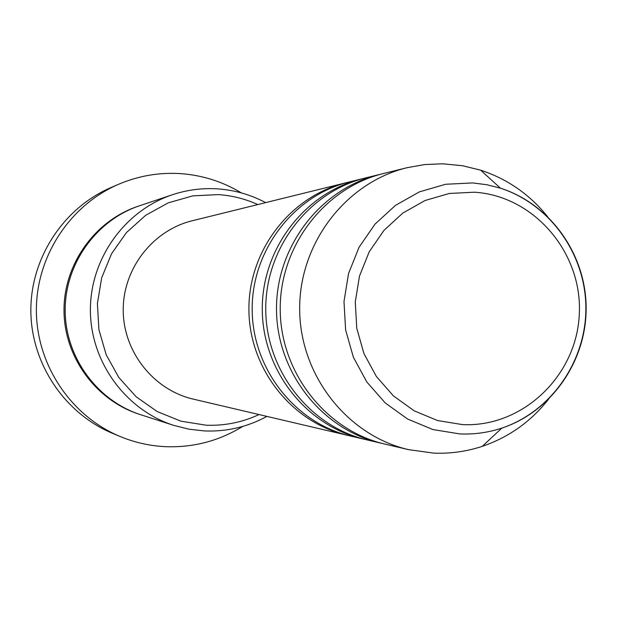 <?xml version="1.0" encoding="UTF-8"?>
<svg xmlns="http://www.w3.org/2000/svg" width="617" height="617" viewBox="0 0 617 617"><rect width="100%" height="100%" fill="white"/><g stroke="black" fill="none" stroke-linecap="round" stroke-linejoin="round"><path stroke-width="0.93" d="M257.806 204.566C245.234 198.851 232.054 195.535 218.264 194.61L192.789 195.867L168.179 202.87L145.689 215.294L126.477 232.547L111.546 253.749L101.674 277.843L97.386 303.587L98.913 329.655L106.17 354.698L118.78 377.434L136.064 396.7L157.134 411.516L180.889 421.172L206.109 425.198C224.627 425.923 242.273 422.375 259.04 414.555M266.914 416.406C247.556 426.918 226.84 431.769 204.782 430.959L189.072 429.208L173.716 425.368C125.683 409.997 90.622 362.04 90.391 310.544C90.02 259.055 124.518 210.69 172.367 194.756C187.082 189.866 202.137 187.907 217.539 188.871C234.56 190.044 250.602 194.633 265.665 202.631M118.495 184.321L110.906 187.591C63.312 208.099 30.534 258.222 30.85 310.899C31.151 363.567 64.507 413.305 112.34 433.25L119.968 436.435C70.909 415.981 36.673 364.932 36.372 310.86C36.041 256.788 69.675 205.345 118.495 184.321C138.378 175.853 159.024 172.282 180.449 173.616C202.33 175.174 222.637 181.606 241.37 192.905M365.233 439.458L363.112 438.98C306.194 425.869 262.464 370.254 262.279 309.541C261.755 248.828 304.829 192.705 361.593 178.93L363.706 178.429M363.112 438.98L350.803 436.096C295.119 423.262 252.361 368.92 252.176 309.603C251.659 250.286 293.785 195.442 349.315 181.961L361.593 178.93M348.813 435.61L346.823 435.155C291.54 422.421 249.091 368.488 248.906 309.618C248.404 250.757 290.214 196.329 345.343 182.94L347.332 182.47M346.823 435.155L193.206 399.106C153.594 389.959 123.354 351.852 123.223 310.351C122.868 268.858 152.661 230.396 192.165 220.786L345.343 182.94M173.716 425.368L140.861 414.778C97.201 400.795 65.379 357.336 65.171 310.698C64.831 264.061 96.144 220.223 139.635 205.739L172.367 194.756M242.743 426.416C219.243 440.862 193.669 447.618 166.012 446.693C150.101 445.991 134.753 442.574 119.968 436.435M548.806 398.875C531.183 421.396 509.002 437.222 482.263 446.346C466.529 451.528 450.387 453.796 433.813 453.125L408.647 449.67C347.186 435.517 299.877 375.205 299.677 309.325C299.106 243.437 345.705 182.578 406.996 167.708L424.751 164.554L442.721 163.79L462.573 165.742L480.643 170.169C507.49 178.984 529.856 194.548 547.742 216.86M408.647 449.67L384.962 444.109C325.861 430.496 280.411 372.629 280.211 309.433C279.671 246.245 324.434 187.853 383.381 173.547L406.996 167.708M382.71 443.561L380.45 443.052C321.796 429.54 276.701 372.136 276.509 309.456C275.969 246.777 320.393 188.856 378.884 174.657L381.129 174.125M380.45 443.052L367.346 439.975C310.004 426.763 265.942 370.717 265.75 309.518C265.225 248.327 308.631 191.764 365.812 177.881L378.884 174.657M474.357 192.203L449.261 193.468L425.013 200.525L402.855 213.042L383.928 230.419L369.213 251.798L359.487 276.077L355.269 302.022L356.773 328.298L363.93 353.541L376.355 376.455L393.391 395.875L414.154 410.814L437.561 420.539L462.411 424.596C522.398 427.666 576.587 375.992 579.27 314.516C582.818 253.093 534.222 195.82 474.357 192.203M459.842 433.928L432.987 429.571L407.683 419.074L385.239 402.947L366.807 381.977L353.364 357.212L345.62 329.925L343.993 301.528L348.559 273.478L359.079 247.24L374.997 224.141L395.466 205.376L419.421 191.864L445.628 184.267L472.745 182.925L486.744 184.714L500.426 188.177C550.187 203.949 585.911 254.142 586.15 307.644C586.536 361.146 551.397 411.755 501.837 428.113C488.194 432.594 474.195 434.53 459.842 433.928M140.098 414.524C96.283 400.865 64.207 357.397 64.006 310.698C63.659 264.007 95.219 220.169 138.879 205.993M482.263 446.346L501.837 428.113C551.397 411.446 586.25 360.914 585.872 307.636C585.618 254.374 550.187 204.258 500.426 188.177L480.643 170.169"/></g></svg>
